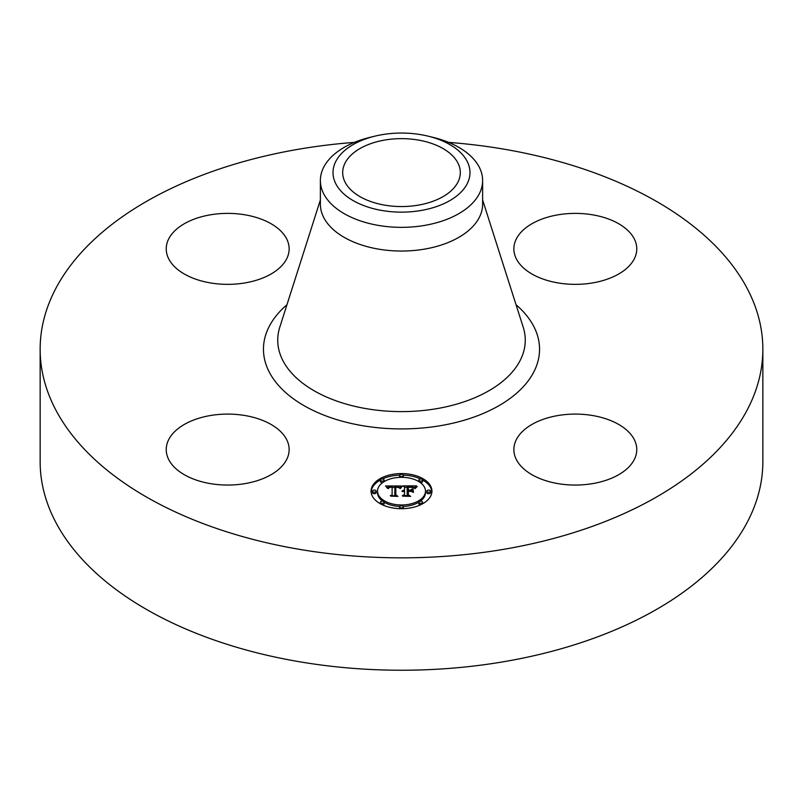 <?xml version="1.0" encoding="UTF-8"?>
<svg xmlns="http://www.w3.org/2000/svg" width="803" height="803" viewBox="0 0 803 803"><rect width="100%" height="100%" fill="white"/><g stroke="black" fill="none" stroke-linecap="round" stroke-linejoin="round"><path stroke-width="1.2" d="M286.651 439.582A61.45 35.483 180 0 1 289.14 449.57A61.45 35.483 180 0 1 236.423 484.691A61.45 35.483 180 0 1 168.71 459.567A61.45 35.483 180 0 1 166.231 449.57A61.45 35.483 180 0 1 218.938 414.458A61.45 35.483 180 0 1 286.651 439.582M448.596 142.382A361.35 208.619 180 0 1 762.85 349.225L762.85 461.615A361.35 208.619 180 0 1 503.23 661.802A361.35 208.619 180 0 1 40.15 461.615L40.15 349.225A361.35 208.619 180 0 1 299.77 149.037A361.35 208.619 180 0 1 354.404 142.382M762.85 349.225A361.35 208.619 180 0 1 503.23 549.403A361.35 208.619 180 0 1 40.15 349.225M428.099 136.159L433.008 137.353A81.123 46.835 180 0 1 482.623 180.514L482.623 204.213A81.123 46.835 180 0 1 424.335 249.151A81.123 46.835 180 0 1 320.377 204.213L320.377 180.514A81.123 46.835 180 0 1 323.659 167.325A81.123 46.835 180 0 1 369.992 137.353L374.901 136.159A68.486 39.538 180 0 1 428.099 136.159A68.486 39.538 180 0 1 467.216 183.726A68.486 39.538 180 0 1 382.218 210.537A68.486 39.538 180 0 1 335.784 161.463A68.486 39.538 180 0 1 374.901 136.159M482.623 180.514A81.123 46.835 180 0 1 479.341 193.694A81.123 46.835 180 0 1 424.335 225.452A81.123 46.835 180 0 1 320.377 180.514M384.938 140.013A58.81 33.957 180 0 1 460.31 172.595A58.81 33.957 180 0 1 418.062 205.177A58.81 33.957 180 0 1 342.69 172.595A58.81 33.957 180 0 1 384.938 140.013M558.015 415.532A61.45 35.483 180 0 1 636.769 449.57A61.45 35.483 180 0 1 592.624 483.617A61.45 35.483 180 0 1 513.86 449.57A61.45 35.483 180 0 1 558.015 415.532M516.349 258.857A61.45 35.483 180 0 1 513.86 248.87A61.45 35.483 180 0 1 566.577 213.749A61.45 35.483 180 0 1 634.29 238.882A61.45 35.483 180 0 1 636.769 248.87A61.45 35.483 180 0 1 584.062 283.991A61.45 35.483 180 0 1 516.349 258.857M244.985 282.917A61.45 35.483 180 0 1 166.231 248.87A61.45 35.483 180 0 1 210.376 214.823A61.45 35.483 180 0 1 289.14 248.87A61.45 35.483 180 0 1 244.985 282.917M431.924 491.145A30.424 17.566 180 0 1 401.5 508.7A30.424 17.566 180 0 1 371.076 491.145A30.424 17.566 180 0 1 401.5 473.579A30.424 17.566 180 0 1 431.924 491.145M425.47 491.145A23.97 13.842 180 0 1 401.5 504.977A23.97 13.842 180 0 1 377.53 491.145A23.97 13.842 180 0 1 401.5 477.303A23.97 13.842 180 0 1 425.47 491.145L425.47 492.651A23.97 13.842 0 0 1 420.34 501.202M401.41 485.996L399.583 488.214L398.137 486.819L394.915 486.578L394.755 494.899L396.321 495.732L390.248 495.732L392.115 494.839L392.115 487.2L389.636 487.341L388.22 488.425L389.134 487.28L392.115 486.628L388.692 486.839L387.508 488.344L385.581 485.966L401.41 485.996M402.162 486.518L400.075 488.545L402.162 486.518M398.589 487.491L395.829 487.2L395.819 494.919L397.937 496.364L390.83 496.154L397.204 496.154L395.417 494.979L395.417 486.989L398.589 487.491M416.526 485.885L414.348 488.194L412.23 486.728L407.181 486.528L407.181 490.121L407.994 490.121L407.994 486.949L413.374 487.572L408.325 487.15L408.325 490.121L410.333 490.121L412.461 488.816L412.461 492.038L410.233 490.763L407.181 490.763L407.181 494.628L408.888 495.632L402.363 495.632L404.531 494.628L404.531 491.326L402.484 491.617L404.531 490.763L401.891 491.205L404.531 490.121L404.531 486.879L402.735 485.885L416.526 485.885M417.179 486.608L414.87 488.595L417.179 486.608M413.435 492.4L413.083 488.977L413.083 492.289M408.325 491.406L408.325 494.688L410.664 496.364L402.634 496.154L409.921 496.154L407.994 494.778L407.994 491.195L411.056 491.406L408.325 491.406M403.347 475.446A1.847 1.064 180 0 1 401.5 476.51A1.847 1.064 180 0 1 399.653 475.446A1.847 1.064 180 0 1 401.5 474.382A1.847 1.064 180 0 1 403.347 475.446L403.347 476.952A1.847 1.064 0 0 1 403.216 477.343M430.538 491.145A1.847 1.064 180 0 1 428.692 492.209A1.847 1.064 180 0 1 426.855 491.145A1.847 1.064 180 0 1 428.692 490.081A1.847 1.064 180 0 1 430.538 491.145L430.538 492.651A1.847 1.064 0 0 1 428.692 493.715A1.847 1.064 0 0 1 426.855 492.651L426.855 491.145M422.569 480.043A1.847 1.064 180 0 1 420.732 481.107A1.847 1.064 180 0 1 418.885 480.043A1.847 1.064 180 0 1 420.732 478.979A1.847 1.064 180 0 1 422.569 480.043L422.569 481.549A1.847 1.064 0 0 1 420.34 482.583M403.347 506.844A1.847 1.064 180 0 1 401.5 507.908A1.847 1.064 180 0 1 399.653 506.844A1.847 1.064 180 0 1 401.5 505.78A1.847 1.064 180 0 1 403.347 506.844L403.347 508.349A1.847 1.064 0 0 1 403.257 508.68M422.569 502.246A1.847 1.064 180 0 1 420.732 503.31A1.847 1.064 180 0 1 418.885 502.246A1.847 1.064 180 0 1 420.732 501.182A1.847 1.064 180 0 1 422.569 502.246L422.569 503.752A1.847 1.064 0 0 1 422.569 503.812M372.462 491.145A1.847 1.064 180 0 1 374.308 490.081A1.847 1.064 180 0 1 376.145 491.145A1.847 1.064 180 0 1 374.308 492.209A1.847 1.064 180 0 1 372.462 491.145L372.462 492.651A1.847 1.064 0 0 0 374.308 493.715A1.847 1.064 0 0 0 376.145 492.651L376.145 491.145M380.431 480.043A1.847 1.064 180 0 1 382.268 478.979A1.847 1.064 180 0 1 384.115 480.043A1.847 1.064 180 0 1 382.268 481.107A1.847 1.064 180 0 1 380.431 480.043L380.431 481.549A1.847 1.064 0 0 0 382.66 482.583M380.431 502.246A1.847 1.064 180 0 1 382.268 501.182A1.847 1.064 180 0 1 384.115 502.246A1.847 1.064 180 0 1 382.268 503.31A1.847 1.064 180 0 1 380.431 502.246L380.431 503.752A1.847 1.064 0 0 0 380.431 503.812M411.016 491.205L412.461 490.322L412.461 492.038M404.531 487.391L407.181 487.391M413.555 487.391L414.92 487.391M404.531 490.121L404.531 490.763M404.13 490.141L404.13 490.743M403.768 490.191L403.768 490.763M403.437 490.252L403.437 490.794M403.126 490.332L403.126 490.854M402.855 490.432L402.855 490.934M404.531 494.628L404.531 495.632M407.181 494.628L407.181 495.632M410.333 490.121L410.333 490.824M408.325 490.121L408.325 490.763M407.994 490.121L407.994 490.763M407.181 490.121L407.181 490.763M386.805 487.461L387.809 487.461M392.115 487.441L394.895 487.421M398.95 487.401L400.095 487.401M392.115 486.628L392.115 487.2M388.642 487.612L388.642 488.164M388.552 487.712L388.552 488.515M388.461 487.833L388.461 488.595M388.391 487.963L388.391 488.595M392.115 494.839L392.115 495.732M394.755 494.899L394.755 495.732M401.269 486.919L401.269 487.431M401.078 487.13L401.078 487.672M400.888 487.361L400.888 487.923M400.697 487.612L400.697 488.194M400.506 487.873L400.506 488.485M415.302 487.883L415.302 488.425M415.131 488.114L415.131 488.696M395.417 494.979L395.829 488.485M407.994 494.778L408.325 492.701M431.894 491.898A30.424 17.566 0 0 0 422.569 479.983M420.601 478.979A30.424 17.566 0 0 0 403.257 475.115M399.743 475.115A30.424 17.566 0 0 0 382.399 478.979M380.431 479.983A30.424 17.566 0 0 0 371.106 491.898M377.53 491.145L377.53 492.651A23.97 13.842 0 0 0 382.66 501.202M384.115 502.166A23.97 13.842 0 0 0 399.784 506.452M403.216 506.452A23.97 13.842 0 0 0 418.885 502.166M399.653 475.446L399.653 476.952A1.847 1.064 0 0 0 399.784 477.343M418.885 480.043L418.885 481.549A1.847 1.064 0 0 0 418.885 481.619M399.653 506.844L399.653 508.349A1.847 1.064 0 0 0 399.743 508.68M418.885 502.246L418.885 503.752A1.847 1.064 0 0 0 420.601 504.806M384.115 481.619A1.847 1.064 0 0 0 384.115 481.549L384.115 480.043M382.399 504.806A1.847 1.064 0 0 0 384.115 503.752L384.115 502.246M482.623 199.937L523.215 327.233A123.752 71.447 180 0 1 436.34 408.727A123.752 71.447 180 0 1 279.785 327.233L320.377 199.937M516.038 304.738A138.046 79.698 180 0 1 440.365 425.7A138.046 79.698 180 0 1 290.124 396.301A138.046 79.698 180 0 1 286.962 304.738"/></g></svg>
